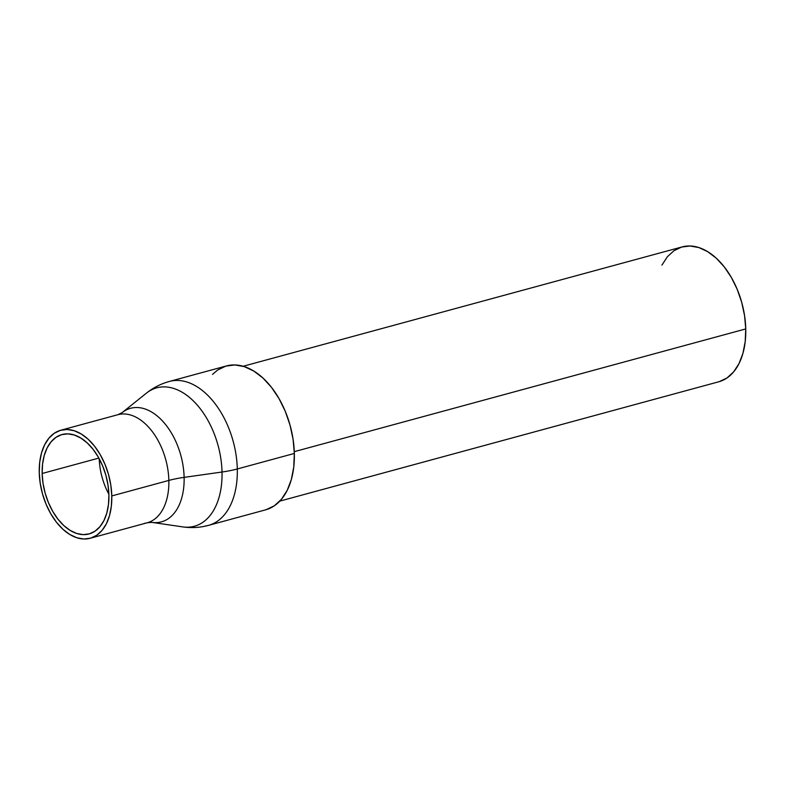 <?xml version="1.0" encoding="UTF-8"?>
<svg xmlns="http://www.w3.org/2000/svg" width="785" height="785" viewBox="0 0 785 785"><rect width="100%" height="100%" fill="white"/><g stroke="black" fill="none" stroke-linecap="round" stroke-linejoin="round"><path stroke-width="1.18" d="M719.315 381.618L726.988 377.968L733.641 371.874L739.028 363.573L742.924 353.368L745.201 341.671L745.75 328.925L294.287 451.66L745.75 328.925A69.875 42.93 -105.2 0 0 682.145 246.912L243.144 366.261M279.813 501.115L718.815 381.765A69.875 42.93 -105.2 0 0 745.75 328.925L744.563 315.619L741.678 302.254L737.213 289.361L731.335 277.429L724.27 266.91L716.293 258.216L707.707 251.681L698.846 247.55L690.044 245.99L681.645 247.059L673.972 250.709L667.319 256.803L661.932 265.104M150.906 390.174A71.72 44.068 74.8 0 1 222.018 472.021A55.99 16.406 -1.4 0 0 237.296 468.969A74.575 45.815 -105.2 0 0 172.916 380.725M144.626 523.301A55.99 34.403 -105.2 0 0 168.844 480.42A55.99 16.406 178.6 0 1 184.122 477.368A58.836 36.149 74.8 0 1 150.936 522.221M108.899 495.001A51.506 31.645 74.8 0 1 89.039 533.947A51.506 31.645 74.8 0 1 42.154 473.492L98.861 458.077L42.154 473.492L43.028 483.305L45.157 493.147L48.444 502.655L52.781 511.457L57.982 519.209L63.87 525.616L70.199 530.434L76.724 533.476L83.22 534.624L89.412 533.839L95.063 531.151L99.97 526.657L103.944 520.534L106.819 513.017L108.487 504.392L108.899 495.001L108.016 485.189L105.897 475.337L102.599 465.829L98.272 457.037L93.062 449.285L87.184 442.877L80.855 438.059L74.32 435.018L67.834 433.86L61.642 434.645L55.98 437.333L51.074 441.827L47.11 447.95L44.235 455.467L42.557 464.092L42.154 473.492A51.506 31.645 74.8 0 1 62.015 434.537A51.506 31.645 74.8 0 1 108.899 495.001M99.224 458.734A51.506 31.645 -105.2 0 0 108.87 494.246M120.35 414.195A58.836 36.149 74.8 0 1 122.067 412.684A58.836 36.149 74.8 0 1 161.847 420.299A58.836 36.149 74.8 0 1 184.122 477.368A58.836 36.149 74.8 0 1 151.898 522.378L147.256 522.761A55.99 34.403 -105.2 0 0 168.844 480.42A55.99 34.403 -105.2 0 0 117.887 414.706L60.837 430.219A55.99 34.403 74.8 0 1 111.794 495.934L168.844 480.42L111.794 495.934A55.99 34.403 74.8 0 1 90.216 538.265A55.99 34.403 74.8 0 1 39.25 472.56A55.99 34.403 74.8 0 1 60.837 430.219M266.125 509.701L274.318 505.805L281.423 499.299L287.163 490.439L291.333 479.547L293.757 467.065L294.346 453.455L237.296 468.969L294.346 453.455A74.575 45.815 -105.2 0 0 226.463 365.928L169.413 381.441A74.575 45.815 74.8 0 1 237.296 468.969A74.575 45.815 74.8 0 1 208.545 525.361C200.106 527.648 191.511 528.158 182.728 526.892A71.72 44.068 -105.2 0 0 222.018 472.021L184.122 477.368L222.018 472.021A71.72 44.068 -105.2 0 0 194.857 402.46A71.72 44.068 -105.2 0 0 146.373 393.187L122.067 412.684L117.887 414.706M208.545 525.361L265.585 509.848A74.575 45.815 -105.2 0 0 294.346 453.455L293.07 439.257L289.999 424.999L285.23 411.232L278.96 398.495L271.424 387.27L262.906 377.997L253.741 371.02L244.282 366.615L234.892 364.947L225.923 366.085L217.73 369.971L212.539 374.357M111.794 495.934L111.352 506.148L109.537 515.519L106.417 523.693L102.099 530.346L96.761 535.233L90.618 538.157L83.887 539.01L76.832 537.754L69.728 534.448L62.849 529.208L56.461 522.241L50.799 513.822L46.089 504.255L42.508 493.922L40.202 483.217L39.25 472.56L39.692 462.345L41.507 452.965L44.637 444.801L48.955 438.138L54.283 433.261L60.435 430.337L67.167 429.483L74.212 430.729L81.316 434.036L88.195 439.276L94.593 446.243L100.254 454.672L104.954 464.229L108.536 474.562L110.842 485.267L111.794 495.934M125.786 410.212A58.836 36.149 74.8 0 1 184.122 477.368A55.99 16.406 -1.4 0 0 168.844 480.42A55.99 34.403 -105.2 0 0 120.517 414.166M205.042 526.078A74.575 45.815 -105.2 0 0 237.296 468.969A55.99 16.406 178.6 0 1 222.018 472.021A71.72 44.068 74.8 0 1 181.561 526.706M169.413 381.441C160.984 383.737 153.31 387.653 146.373 393.187M182.728 526.892L151.898 522.378M147.256 522.761L90.216 538.265"/></g></svg>
